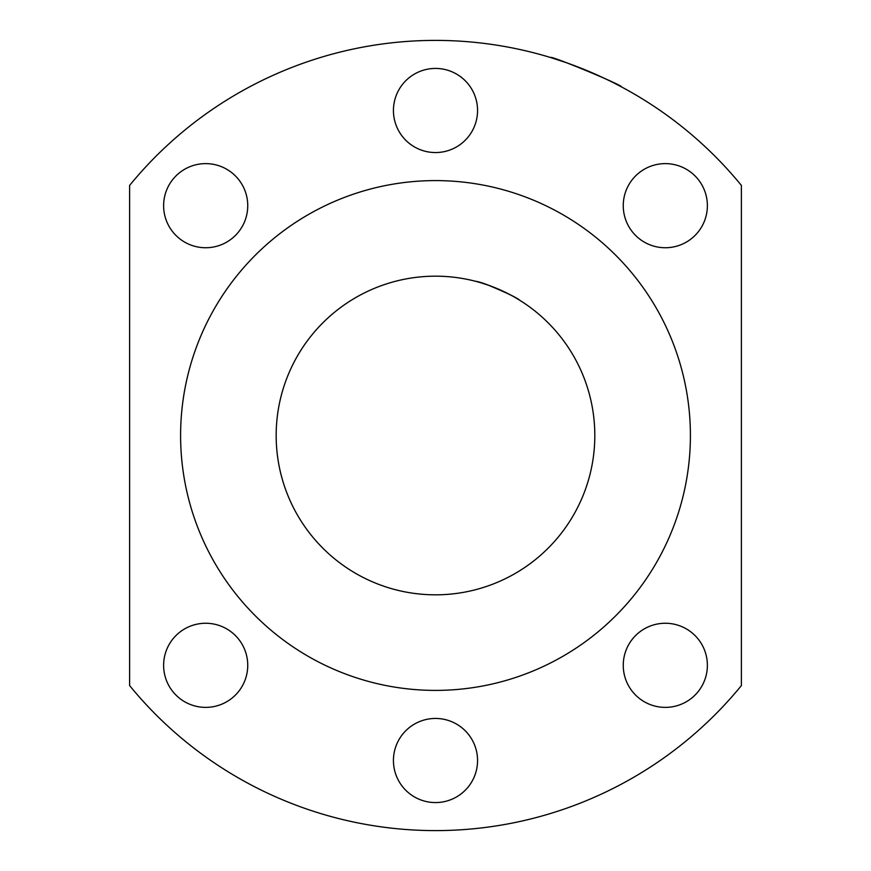 <?xml version="1.0" encoding="UTF-8"?>
<svg xmlns="http://www.w3.org/2000/svg" width="871" height="871" viewBox="0 0 871 871"><rect width="100%" height="100%" fill="white"/><g stroke="black" fill="none" stroke-linecap="round" stroke-linejoin="round"><path stroke-width="1.31" d="M741.384 185.414A395.107 395.107 0 0 0 129.616 185.414L129.616 685.586A395.107 395.107 0 0 0 741.384 685.586L741.384 185.414M565.715 62.462L550.668 57.551C549.253 54.786 624.278 85.859 621.317 86.817L620.816 86.545M619.216 85.706L616.243 84.16M610.288 81.155L605.672 78.913M600.228 76.376L594.664 73.872M588.665 71.291L582.612 68.809M576.733 66.501L570.875 64.312M690.409 435.5A254.909 254.909 0 0 1 308.051 656.255A254.909 254.909 0 0 1 308.051 214.745A254.909 254.909 0 0 1 690.409 435.5M594.817 435.5A159.317 159.317 0 0 1 355.836 573.477A159.317 159.317 0 0 1 355.836 297.523A159.317 159.317 0 0 1 594.817 435.5M481.249 282.89L488.37 285.209C506.465 292.721 516.753 297.632 519.236 299.962C520.967 299.657 486.301 282.487 475.141 281.191M623.255 665.313A42.058 42.058 0 0 0 686.348 701.743A42.058 42.058 0 0 0 686.348 628.895A42.058 42.058 0 0 0 623.255 665.313M623.255 205.687A42.058 42.058 0 0 1 686.348 169.257A42.058 42.058 0 0 1 686.348 242.105A42.058 42.058 0 0 1 623.255 205.687M477.558 760.503A42.058 42.058 0 0 1 414.465 796.932A42.058 42.058 0 0 1 414.465 724.084A42.058 42.058 0 0 1 477.558 760.503M247.745 205.687A42.058 42.058 0 0 0 184.652 169.257A42.058 42.058 0 0 0 184.652 242.105A42.058 42.058 0 0 0 247.745 205.687M247.745 665.313A42.058 42.058 0 0 1 184.652 701.743A42.058 42.058 0 0 1 184.652 628.895A42.058 42.058 0 0 1 247.745 665.313M477.558 110.497A42.058 42.058 0 0 0 414.465 74.068A42.058 42.058 0 0 0 414.465 146.916A42.058 42.058 0 0 0 477.558 110.497"/></g></svg>
